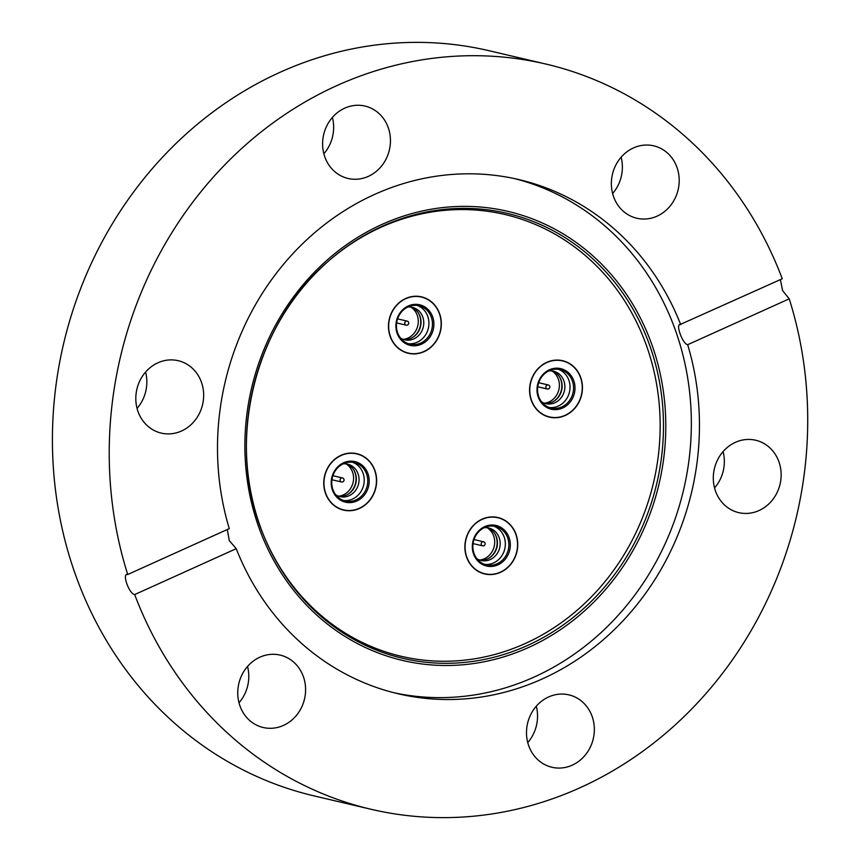 <?xml version="1.0" encoding="UTF-8"?>
<svg xmlns="http://www.w3.org/2000/svg" width="860" height="860" viewBox="0 0 860 860"><rect width="100%" height="100%" fill="white"/><g stroke="black" fill="none" stroke-linecap="round" stroke-linejoin="round"><path stroke-width="1.29" d="M592.228 716.702A37.184 33.744 103.2 0 0 568.912 694.869A37.184 33.744 103.2 0 0 535.232 707.479A37.184 33.744 103.2 0 0 528.61 745.437A37.184 33.744 103.2 0 0 551.926 767.26A37.184 33.744 103.2 0 0 585.606 754.65A37.184 33.744 103.2 0 0 592.228 716.702M303.483 676.928A37.184 33.744 103.2 0 0 280.166 655.105A37.184 33.744 103.2 0 0 246.487 667.715A37.184 33.744 103.2 0 0 239.865 705.662A37.184 33.744 103.2 0 0 263.181 727.495A37.184 33.744 103.2 0 0 296.861 714.875A37.184 33.744 103.2 0 0 303.483 676.928M157.917 362.791A37.184 33.744 103.2 0 0 135.848 400.384A37.184 33.744 103.2 0 0 161.228 433.096A37.184 33.744 103.2 0 0 181.535 431A37.184 33.744 103.2 0 0 203.616 393.407A37.184 33.744 103.2 0 0 178.224 360.695A37.184 33.744 103.2 0 0 157.917 362.791M388.333 127.893A37.184 33.744 103.2 0 0 365.027 106.07A37.184 33.744 103.2 0 0 331.347 118.68A37.184 33.744 103.2 0 0 324.725 156.638A37.184 33.744 103.2 0 0 348.031 178.461A37.184 33.744 103.2 0 0 381.711 165.851A37.184 33.744 103.2 0 0 388.333 127.893M677.078 167.668A37.184 33.744 103.2 0 0 653.772 145.845A37.184 33.744 103.2 0 0 620.092 158.455A37.184 33.744 103.2 0 0 613.47 196.402A37.184 33.744 103.2 0 0 636.776 218.236A37.184 33.744 103.2 0 0 670.467 205.626A37.184 33.744 103.2 0 0 677.078 167.668M328.036 261.472A226.9 205.905 -76.8 0 1 381.034 227.276A226.9 205.905 -76.8 0 1 647.214 347.709A226.9 205.905 -76.8 0 1 525.181 643.538A226.9 205.905 -76.8 0 1 263.719 535.533M514.753 178.654A264.084 239.65 -76.8 0 1 691.128 412.241A264.084 239.65 -76.8 0 1 534.243 677.003A264.084 239.65 -76.8 0 1 394.073 692.773M735.408 442.33A37.184 33.744 103.2 0 0 713.338 479.934A37.184 33.744 103.2 0 0 738.729 512.635A37.184 33.744 103.2 0 0 759.025 510.539A37.184 33.744 103.2 0 0 781.106 472.946A37.184 33.744 103.2 0 0 755.714 440.245A37.184 33.744 103.2 0 0 735.408 442.33M236.231 548.68L134.676 594.561C128.968 593.894 121.593 572.609 127.721 574.501L229.287 528.62A264.084 239.65 -76.8 0 1 374.594 194.424A264.084 239.65 -76.8 0 1 518.817 179.568A264.084 239.65 -76.8 0 1 680.722 324.65C674.949 322.586 682.324 343.882 687.667 344.709A264.084 239.65 -76.8 0 1 542.359 678.905A264.084 239.65 -76.8 0 1 398.126 693.762A264.084 239.65 -76.8 0 1 236.231 548.68L229.287 540.585L227.341 529.706M679.701 324.714L782.278 278.769A382.732 347.311 103.2 0 0 545.939 64.059L489.125 50.729A382.732 347.311 103.2 0 0 280.102 72.261A382.732 347.311 103.2 0 0 52.868 459.262A382.732 347.311 103.2 0 0 314.212 795.941L371.015 809.271A382.732 347.311 103.2 0 0 580.048 787.738A382.732 347.311 103.2 0 0 789.222 298.829L782.589 290.615L780.439 279.822M545.939 64.059A382.732 347.311 103.2 0 0 336.905 85.591A382.732 347.311 103.2 0 0 127.721 574.501L126.689 574.577M325.413 493.102A28.982 26.294 103.2 0 0 343.581 510.109A28.982 26.294 103.2 0 0 369.832 500.283A28.982 26.294 103.2 0 0 374.992 470.7A28.982 26.294 103.2 0 0 356.825 453.682A28.982 26.294 103.2 0 0 330.573 463.518A28.982 26.294 103.2 0 0 325.413 493.102M500.52 572.33A28.982 26.294 103.2 0 0 517.72 543.025A28.982 26.294 103.2 0 0 497.94 517.537A28.982 26.294 103.2 0 0 482.105 519.16A28.982 26.294 103.2 0 0 464.905 548.465A28.982 26.294 103.2 0 0 484.696 573.953A28.982 26.294 103.2 0 0 500.52 572.33M580.801 377.712A28.982 26.294 103.2 0 0 562.634 360.706A28.982 26.294 103.2 0 0 536.371 370.531A28.982 26.294 103.2 0 0 531.222 400.115A28.982 26.294 103.2 0 0 549.389 417.132A28.982 26.294 103.2 0 0 575.641 407.296A28.982 26.294 103.2 0 0 580.801 377.712M405.694 298.485A28.982 26.294 103.2 0 0 388.494 327.789A28.982 26.294 103.2 0 0 408.274 353.277A28.982 26.294 103.2 0 0 424.098 351.654A28.982 26.294 103.2 0 0 441.309 322.349A28.982 26.294 103.2 0 0 421.518 296.861A28.982 26.294 103.2 0 0 405.694 298.485M134.676 594.561A382.732 347.311 103.2 0 0 371.015 809.271M687.667 344.709L789.222 298.829M527.75 742.578A37.184 33.744 103.2 0 0 536.285 706.221M239.005 702.803A37.184 33.744 103.2 0 0 247.54 666.446M137.062 408.403A37.184 33.744 103.2 0 0 145.587 372.047M323.854 153.779A37.184 33.744 103.2 0 0 332.39 117.422M612.6 193.554A37.184 33.744 103.2 0 0 621.135 157.197M714.553 487.953A37.184 33.744 103.2 0 0 723.088 451.597M404.006 308.6A20.833 18.898 -76.8 0 1 430.484 312.47A20.833 18.898 -76.8 0 1 425.786 341.538A20.833 18.898 -76.8 0 1 399.319 337.668A20.833 18.898 -76.8 0 1 404.006 308.6M424.765 340.571A19.737 17.909 103.2 0 0 432.182 320.64A19.737 17.909 103.2 0 0 418.96 305.752A19.737 17.909 103.2 0 0 404.135 309.363A19.737 17.909 103.2 0 0 396.729 329.283A19.737 17.909 103.2 0 0 409.94 344.183A19.737 17.909 103.2 0 0 424.765 340.571M418.304 312.868A17.383 15.781 -76.8 0 1 413.972 336.464A17.383 15.781 -76.8 0 1 412.51 337.518M410.811 307.074A17.383 15.781 -76.8 0 1 411.51 335.884A17.383 15.781 -76.8 0 1 403.233 339.367M410.972 307.095A16.673 15.136 -76.8 0 1 418.498 313.18A16.673 15.136 -76.8 0 1 414.531 336.12A16.673 15.136 -76.8 0 1 412.832 337.324A16.673 15.136 -76.8 0 1 403.394 339.421M407.769 307.052A16.673 15.136 -76.8 0 1 412.359 307.342A16.673 15.136 -76.8 0 1 423.529 319.931A16.673 15.136 -76.8 0 1 417.261 336.765A16.673 15.136 -76.8 0 1 404.738 339.818A16.673 15.136 -76.8 0 1 400.491 338.034M417.175 305.429A19.737 17.909 -76.8 0 1 428.785 320.791A19.737 17.909 -76.8 0 1 421.239 339.743A19.737 17.909 -76.8 0 1 408.199 343.667M429.935 347.805A28.756 26.101 -76.8 0 1 408.328 353.073A28.756 26.101 -76.8 0 1 389.075 331.358A28.756 26.101 -76.8 0 1 399.868 302.333A28.756 26.101 -76.8 0 1 421.475 297.065A28.756 26.101 -76.8 0 1 440.728 318.781A28.756 26.101 -76.8 0 1 429.935 347.805M334.626 494.5A20.833 18.898 -76.8 0 1 339.313 465.432A20.833 18.898 -76.8 0 1 365.79 469.302A20.833 18.898 -76.8 0 1 361.092 498.37A20.833 18.898 -76.8 0 1 334.626 494.5M364.522 469.85A19.737 17.909 103.2 0 0 354.266 462.572A19.737 17.909 103.2 0 0 334.97 471.291A19.737 17.909 103.2 0 0 334.991 493.737A19.737 17.909 103.2 0 0 345.247 501.014A19.737 17.909 103.2 0 0 364.554 492.296A19.737 17.909 103.2 0 0 364.522 469.85M346.29 463.927A16.673 15.136 -76.8 0 1 353.6 469.678A17.383 15.781 -76.8 0 1 347.827 494.339M346.118 463.906A17.383 15.781 -76.8 0 1 350.729 468.453A17.383 15.781 -76.8 0 1 351.976 485.889A17.383 15.781 -76.8 0 1 338.539 496.198M353.6 469.678A16.673 15.136 -76.8 0 1 353.804 470.001A16.673 15.136 -76.8 0 1 348.139 494.156A16.673 15.136 -76.8 0 1 338.7 496.252M343.075 463.884A16.673 15.136 -76.8 0 1 347.666 464.174A16.673 15.136 -76.8 0 1 356.33 470.323A16.673 15.136 -76.8 0 1 356.352 489.275A16.673 15.136 -76.8 0 1 340.044 496.639A16.673 15.136 -76.8 0 1 335.798 494.855M352.482 462.261A19.737 17.909 -76.8 0 1 360.985 469.022A19.737 17.909 -76.8 0 1 361.522 490.608A19.737 17.909 -76.8 0 1 343.505 500.498M371.713 464.507A28.756 26.101 -76.8 0 1 371.756 497.198A28.756 26.101 -76.8 0 1 343.635 509.894A28.756 26.101 -76.8 0 1 328.692 499.294A28.756 26.101 -76.8 0 1 328.649 466.604A28.756 26.101 -76.8 0 1 356.782 453.897A28.756 26.101 -76.8 0 1 371.713 464.507M502.208 562.214A20.833 18.898 -76.8 0 1 475.731 558.344A20.833 18.898 -76.8 0 1 480.428 529.276A20.833 18.898 -76.8 0 1 506.895 533.146A20.833 18.898 -76.8 0 1 502.208 562.214M480.546 530.039A19.737 17.909 103.2 0 0 473.14 549.959A19.737 17.909 103.2 0 0 486.351 564.859A19.737 17.909 103.2 0 0 501.187 561.247A19.737 17.909 103.2 0 0 508.593 541.316A19.737 17.909 103.2 0 0 495.381 526.428A19.737 17.909 103.2 0 0 480.546 530.039M494.715 533.544A17.383 15.781 -76.8 0 1 490.383 557.14A17.383 15.781 -76.8 0 1 488.931 558.194M487.233 527.75A17.383 15.781 -76.8 0 1 487.921 556.56A17.383 15.781 -76.8 0 1 479.654 560.043M487.394 527.771A16.673 15.136 -76.8 0 1 494.919 533.856A16.673 15.136 -76.8 0 1 490.952 556.796A16.673 15.136 -76.8 0 1 489.254 558A16.673 15.136 -76.8 0 1 479.805 560.096M484.18 527.728A16.673 15.136 -76.8 0 1 488.77 528.019A16.673 15.136 -76.8 0 1 499.94 540.607A16.673 15.136 -76.8 0 1 493.683 557.441A16.673 15.136 -76.8 0 1 481.148 560.494A16.673 15.136 -76.8 0 1 476.913 558.71M493.586 526.105A19.737 17.909 -76.8 0 1 505.196 541.467A19.737 17.909 -76.8 0 1 497.65 560.408A19.737 17.909 -76.8 0 1 484.61 564.343M476.279 523.009A28.756 26.101 -76.8 0 1 497.886 517.741A28.756 26.101 -76.8 0 1 517.139 539.457A28.756 26.101 -76.8 0 1 506.346 568.481A28.756 26.101 -76.8 0 1 484.739 573.738A28.756 26.101 -76.8 0 1 465.486 552.034A28.756 26.101 -76.8 0 1 476.279 523.009M571.588 376.315A20.833 18.898 -76.8 0 1 566.89 405.382A20.833 18.898 -76.8 0 1 540.424 401.512A20.833 18.898 -76.8 0 1 545.122 372.444A20.833 18.898 -76.8 0 1 571.588 376.315M540.8 400.749A19.737 17.909 103.2 0 0 551.045 408.027A19.737 17.909 103.2 0 0 570.352 399.309A19.737 17.909 103.2 0 0 570.32 376.873A19.737 17.909 103.2 0 0 560.075 369.596A19.737 17.909 103.2 0 0 540.768 378.314A19.737 17.909 103.2 0 0 540.8 400.749M551.926 370.918A17.383 15.781 -76.8 0 1 556.538 375.465A17.383 15.781 -76.8 0 1 557.785 392.912A17.383 15.781 -76.8 0 1 544.348 403.211M552.088 370.94A16.673 15.136 -76.8 0 1 559.398 376.702A16.673 15.136 -76.8 0 1 559.613 377.024A16.673 15.136 -76.8 0 1 553.937 401.168A16.673 15.136 -76.8 0 1 544.498 403.265M548.873 370.896A16.673 15.136 -76.8 0 1 553.464 371.187A16.673 15.136 -76.8 0 1 562.128 377.336A16.673 15.136 -76.8 0 1 562.15 396.299A16.673 15.136 -76.8 0 1 545.842 403.662A16.673 15.136 -76.8 0 1 541.606 401.878M558.28 369.273A19.737 17.909 -76.8 0 1 566.794 376.046A19.737 17.909 -76.8 0 1 567.321 397.621A19.737 17.909 -76.8 0 1 549.303 407.511M534.49 406.307A28.756 26.101 -76.8 0 1 534.447 373.616A28.756 26.101 -76.8 0 1 562.58 360.921A28.756 26.101 -76.8 0 1 577.522 371.52A28.756 26.101 -76.8 0 1 577.565 404.211A28.756 26.101 -76.8 0 1 549.433 416.917A28.756 26.101 -76.8 0 1 534.49 406.307M559.409 376.712A17.383 15.781 -76.8 0 1 553.625 401.362M382.077 224.374A230.63 209.292 -76.8 0 1 652.633 346.784A230.63 209.292 -76.8 0 1 528.599 647.483A230.63 209.292 -76.8 0 1 258.043 525.073A230.63 209.292 -76.8 0 1 382.077 224.374M527.524 645.462A228.534 207.378 103.2 0 0 650.439 347.504A228.534 207.378 103.2 0 0 382.345 226.212A228.534 207.378 103.2 0 0 328.509 261.064A228.534 207.378 103.2 0 0 263.945 536.102A228.534 207.378 103.2 0 0 527.524 645.462M407.758 324.779A2.075 1.881 -76.8 0 1 405.114 324.392A2.075 1.881 -76.8 0 1 407.145 321.113A2.075 1.881 -76.8 0 1 408.221 321.877M343.065 481.611A2.075 1.881 -76.8 0 1 340.42 481.224A2.075 1.881 -76.8 0 1 342.452 477.945A2.075 1.881 -76.8 0 1 343.527 478.708M484.169 545.455A2.075 1.881 -76.8 0 1 481.535 545.068A2.075 1.881 -76.8 0 1 483.556 541.789A2.075 1.881 -76.8 0 1 484.642 542.553M548.863 388.623A2.075 1.881 -76.8 0 1 546.218 388.236A2.075 1.881 -76.8 0 1 548.25 384.957A2.075 1.881 -76.8 0 1 549.336 385.731M263.945 536.102C224.869 445.222 253.066 325.08 328.509 261.064M408.328 353.073L405.189 352.331M421.475 297.065L418.336 296.334M396.632 322.919L406.189 325.155A2.075 2.075 0 0 0 408.693 322.672A2.075 2.075 0 0 0 407.145 321.113L397.589 318.866M343.635 509.894L340.495 509.163M356.782 453.897L353.643 453.166M331.938 479.751L341.506 481.987A2.075 2.075 0 0 0 343.71 478.816A2.075 2.075 0 0 0 342.452 477.945L332.895 475.698M497.886 517.741L494.747 517.01M484.739 573.738L481.6 573.007M473.054 543.595L482.611 545.831A2.075 2.075 0 0 0 485.104 543.348A2.075 2.075 0 0 0 483.556 541.789L474 539.542M562.58 360.921L559.441 360.179M549.433 416.917L546.293 416.175M537.747 386.763L547.304 389.01A2.075 2.075 0 0 0 549.508 385.839A2.075 2.075 0 0 0 548.25 384.957L538.693 382.721"/></g></svg>
